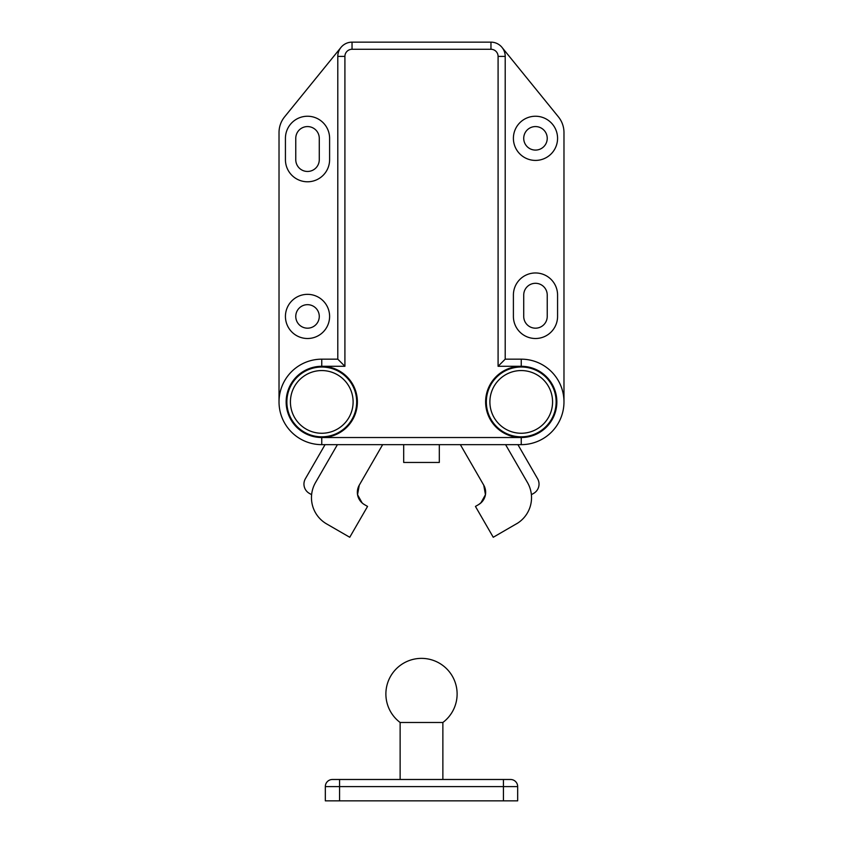 <?xml version="1.0" encoding="UTF-8"?>
<svg xmlns="http://www.w3.org/2000/svg" width="843" height="843" viewBox="0 0 843 843"><rect width="100%" height="100%" fill="white"/><g stroke="black" fill="none" stroke-linecap="round" stroke-linejoin="round"><path stroke-width="1.26" d="M502.017 47.419L558.403 116.85A24.932 24.932 0 0 1 563.978 132.572L563.978 401.911A42.74 42.74 0 0 0 521.237 359.171A42.74 42.74 0 0 1 563.978 401.911A42.74 42.74 0 0 1 521.237 444.651L321.763 444.651L321.763 437.528A35.617 35.617 0 0 0 357.379 401.689A35.617 35.617 0 0 0 321.763 366.294A35.617 35.617 0 0 0 286.146 401.911A35.617 35.617 0 0 0 321.763 437.528L321.763 436.822M520.784 437.528A35.617 35.617 0 0 0 556.854 401.911A35.617 35.617 0 0 0 521.237 366.294A35.617 35.617 0 0 0 485.621 401.689A35.617 35.617 0 0 0 520.784 437.528L322.216 437.528M307.516 338.507A22.087 22.087 0 0 1 285.429 316.42A22.087 22.087 0 0 1 307.516 294.344A22.087 22.087 0 0 1 329.602 316.42A22.087 22.087 0 0 1 307.516 338.507M329.602 159.696A22.087 22.087 0 0 1 307.516 181.782A22.087 22.087 0 0 1 285.429 159.696L285.429 138.326A22.087 22.087 0 0 1 307.516 116.239A22.087 22.087 0 0 1 329.602 138.326L329.602 159.696M535.484 160.412A22.087 22.087 0 0 1 513.398 138.326A22.087 22.087 0 0 1 535.484 116.239A22.087 22.087 0 0 1 557.571 138.326A22.087 22.087 0 0 1 535.484 160.412M557.571 316.42A22.087 22.087 0 0 1 535.484 338.507A22.087 22.087 0 0 1 513.398 316.42L513.398 295.05A22.087 22.087 0 0 1 535.484 272.963A22.087 22.087 0 0 1 557.571 295.05L557.571 316.42M535.484 283.301A11.749 11.749 0 0 1 547.233 295.05L547.233 316.42A11.749 11.749 0 0 1 535.484 328.18A11.749 11.749 0 0 1 523.724 316.42L523.724 295.05A11.749 11.749 0 0 1 535.484 283.301M319.276 159.696A11.749 11.749 0 0 1 307.516 171.456A11.749 11.749 0 0 1 295.767 159.696L295.767 138.326A11.749 11.749 0 0 1 307.516 126.576A11.749 11.749 0 0 1 319.276 138.326L319.276 159.696M535.484 150.086A11.749 11.749 0 0 1 523.724 138.326A11.749 11.749 0 0 1 535.484 126.576A11.749 11.749 0 0 1 547.233 138.326A11.749 11.749 0 0 1 535.484 150.086M307.516 328.18A11.749 11.749 0 0 1 295.767 316.42A11.749 11.749 0 0 1 307.516 304.671A11.749 11.749 0 0 1 319.276 316.42A11.749 11.749 0 0 1 307.516 328.18M340.983 47.419L284.597 116.85A24.932 24.932 0 0 0 279.022 132.572L279.022 401.911M343.133 373.417L343.133 374.313M499.867 374.313L499.867 373.417M321.763 444.651A42.74 42.74 0 0 1 279.022 401.911A42.74 42.74 0 0 1 321.763 359.171L337.79 359.171L337.79 56.397A14.247 14.247 0 0 1 352.037 42.15L490.963 42.15A14.247 14.247 0 0 1 505.21 56.397L505.21 359.171L521.237 359.171L521.237 366.294L498.087 366.294L498.087 56.397A7.123 7.123 0 0 0 490.963 49.273L352.037 49.273A7.123 7.123 0 0 0 344.913 56.397L344.913 366.294L337.79 359.171M521.237 436.822L521.237 444.651M505.21 359.171L498.087 366.294M480.847 502.965L485.452 494.693L483.745 485.178A14.247 14.247 0 0 1 478.529 504.641L475.441 506.422L493.25 537.265L517.908 522.976M460.352 444.651L483.745 485.178C487.359 493.155 485.621 499.646 478.529 504.641M516.39 523.903A30.274 30.274 0 0 0 527.476 482.544L505.589 444.651M337.411 444.651L315.524 482.544A30.274 30.274 0 0 0 326.61 523.903C324.587 522.681 324.587 522.681 326.61 523.903L349.75 537.265L367.559 506.422L364.471 504.641A14.247 14.247 0 0 1 359.255 485.178L382.648 444.651M357.843 496.021L358.338 497.507M360.224 500.879L362.722 503.44M363.027 503.682L364.471 504.641M494.514 425.473L487.475 413.27M355.525 413.27L348.486 425.462M362.153 502.965L357.548 494.693L359.255 485.178M403.692 444.651L403.692 462.459L439.308 462.459L439.308 444.651M355.799 391.415L355.314 392.258A34.911 34.911 0 0 0 286.862 401.911A34.911 34.911 0 0 1 321.763 367A34.911 34.911 0 0 1 356.673 401.911A34.911 34.911 0 0 1 321.763 436.822A34.911 34.911 0 0 1 286.862 401.911M330.171 435.789L329.687 436.642M325.061 444.651L305.377 478.75A10.685 10.685 0 0 0 309.286 493.345L311.625 494.693M531.375 494.693L533.693 493.355A10.685 10.685 0 0 0 537.602 478.761L517.918 444.651M513.282 436.632L512.797 435.789M487.686 392.28L487.191 391.426M442.87 722.483L400.13 722.483A35.617 35.617 0 0 1 421.5 658.372A35.617 35.617 0 0 1 442.87 722.483L442.87 779.48M339.571 800.85L325.324 800.85L325.324 786.603A7.123 7.123 0 0 1 332.448 779.48L510.552 779.48A7.123 7.123 0 0 1 517.676 786.603L517.676 800.85L503.429 800.85L503.429 786.603L339.571 786.603L339.571 800.85L503.429 800.85M503.429 779.48L503.429 786.603L517.676 786.603A7.123 7.123 0 0 0 510.552 779.48M486.327 401.911A34.911 34.911 0 0 1 521.237 367A34.911 34.911 0 0 1 556.138 401.911A34.911 34.911 0 0 1 521.237 436.822A34.911 34.911 0 0 1 486.327 401.911M556.854 401.911A35.617 35.617 0 0 0 521.237 366.294M344.913 366.294L321.763 366.294A35.617 35.617 0 0 0 286.146 401.911M498.087 56.397L505.21 56.397M490.963 49.273L490.963 42.15M352.037 49.273L352.037 42.15M344.913 56.397L337.79 56.397M321.763 359.171L321.763 366.294M339.571 779.48L339.571 786.603L325.324 786.603M353.112 401.911A31.349 31.349 0 0 0 321.763 370.562A31.349 31.349 0 0 0 290.424 401.911A31.349 31.349 0 0 0 321.763 433.26A31.349 31.349 0 0 0 353.112 401.911M552.576 401.911A31.349 31.349 0 0 0 521.237 370.562A31.349 31.349 0 0 0 489.888 401.911A31.349 31.349 0 0 0 521.237 433.26A31.349 31.349 0 0 0 552.576 401.911M400.13 779.48L400.13 722.483"/></g></svg>
